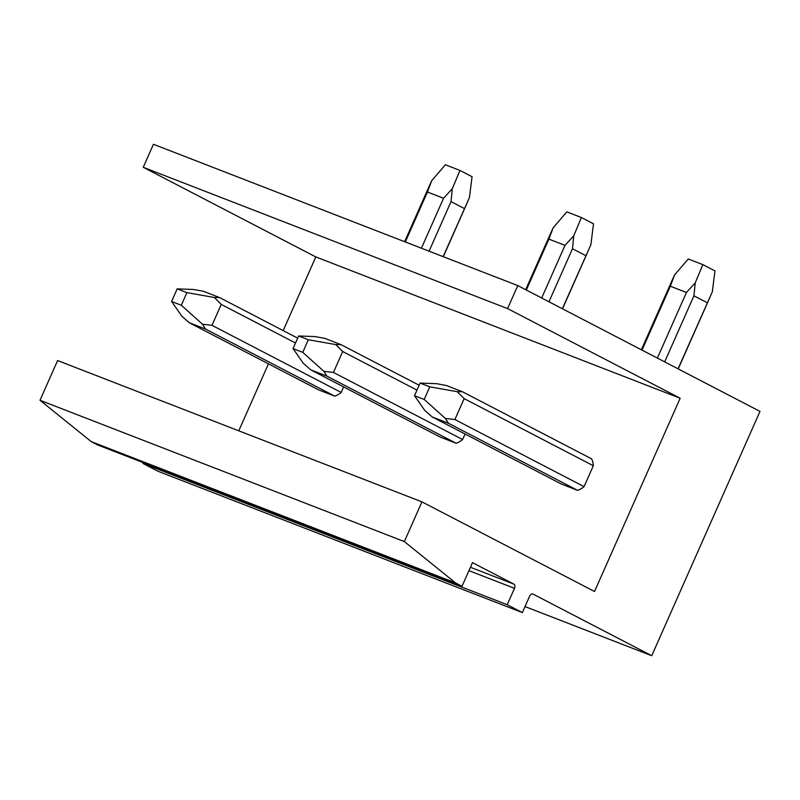 <?xml version="1.0" encoding="UTF-8"?>
<svg xmlns="http://www.w3.org/2000/svg" width="800" height="800" viewBox="0 0 800 800"><rect width="100%" height="100%" fill="white"/><g stroke="black" fill="none" stroke-linecap="round" stroke-linejoin="round"><path stroke-width="1.2" d="M143.24 167.29L315.82 256.93L680.16 398.24L507.58 308.6L143.24 167.29L153.44 144.28L517.78 285.59L760 411.39L651.73 655.72L525.02 606.58M143.22 462.63L142.88 463.4L158.02 471.27L522.36 612.58L529.63 596.18A3.45 2.27 111.2 0 1 532.89 594.01A3.45 2.27 111.2 0 1 533.04 594.08L651.73 655.72M680.16 398.24L594.52 591.5L421.94 501.86L57.6 360.55L40 400.27L91.21 441.61L97.67 444.96L462.01 586.27L472.49 562.63L513.87 584.12A3.45 2.27 111.2 0 1 514.49 588.32L507.22 604.71L522.36 612.58M238.77 430.81L268.44 363.85M283.18 330.6L315.82 256.93M593.33 465.73A20.72 15.59 -62.6 0 0 591.59 458.83L462.41 391.74L446.3 385.49L436.62 383.69L420.07 383.08L414.48 395.69L424.77 410.45L432.33 417.01L561.51 484.11L577.62 490.36A20.72 15.59 -62.6 0 0 584.06 486.64L593.33 465.73L464.15 398.63L457.23 391.69L462.41 391.74M456.17 443.26L440.06 437.01L310.88 369.91L326.99 376.16L456.17 443.26A20.72 15.59 -62.6 0 0 462.61 439.54L465.06 434.02M334.73 396.15L318.62 389.9L189.43 322.81L205.54 329.06L334.73 396.15A20.72 15.59 -62.6 0 0 341.17 392.43L343.61 386.91M421.94 501.86L404.34 541.58L455.55 582.92L462.01 586.27M507.58 308.6L517.78 285.59M507.22 604.71L142.88 463.4M455.55 582.92L91.21 441.61M404.34 541.58L40 400.27M432.33 417.01L448.44 423.26L577.62 490.36M448.44 423.26L445.38 418.44L454.88 419.54L464.15 398.63M584.06 486.64L454.88 419.54M445.38 418.44L424.2 399.46L414.48 395.69M642.02 350.12L670.33 286.22L686.45 292.47L695.2 282.91L702.85 264.63L714.96 270.92L712.32 291.81L678.05 368.83M707.32 302.77L693.93 295.82L664.66 361.88M424.2 399.46L429.79 386.85L457.23 391.69M420.07 383.08L429.79 386.85M670.33 286.22L674.59 274.92L688.27 258.98L702.85 264.63M674.59 274.92L672.33 279.88M695.2 282.91L693.93 295.82M686.45 292.47L657.37 358.09M310.88 369.91L303.32 363.34L293.04 348.59L302.75 352.36L308.34 339.75L335.78 344.59L340.96 344.63L324.85 338.38L315.17 336.59L298.63 335.98L293.04 348.59M326.99 376.16L323.93 371.34L333.43 372.44L342.7 351.53L335.78 344.59M462.61 439.54L333.43 372.44M323.93 371.34L302.75 352.36M526.33 290.03L548.89 239.12L565 245.37L573.75 235.81L581.4 217.53L593.51 223.82L590.88 244.71L562.36 308.74M585.87 255.67L572.49 248.72L548.97 301.79M416.96 390.1L342.7 351.53M298.63 335.98L308.34 339.75M548.89 239.12L553.14 227.82L566.83 211.88L581.4 217.53M553.14 227.82L550.89 232.78M573.75 235.81L572.49 248.72M565 245.37L541.68 298M419.12 385.23L340.96 344.63M189.43 322.81L181.87 316.24L171.59 301.48L181.31 305.25L186.89 292.64L214.34 297.48L219.51 297.53L203.4 291.28L193.73 289.49L177.18 288.87L171.59 301.48M205.54 329.06L202.48 324.23L211.98 325.33L221.25 304.42L214.34 297.48M341.17 392.43L211.98 325.33M202.48 324.23L181.31 305.25M405.31 241.96L427.44 192.01L443.55 198.26L452.3 188.71L459.95 170.43L472.06 176.72L469.43 197.6L443.13 256.63M464.43 208.57L451.04 201.61L429.07 251.18M295.52 343L221.25 304.42M177.18 288.87L186.89 292.64M427.44 192.01L431.69 180.71L445.38 164.77L459.95 170.43M431.69 180.71L429.44 185.67M452.3 188.71L451.04 201.61M443.55 198.26L421.42 248.21M297.67 338.13L219.51 297.53M468.93 570.65L514.49 588.32M470.43 567.27L513.87 584.12M710.24 296.62L678.21 368.91M672.82 278.8L641.36 349.77M588.8 249.52L562.52 308.82M551.37 231.69L525.67 289.68M467.35 202.42L443.3 256.7M429.92 184.59L404.62 241.7"/></g></svg>

